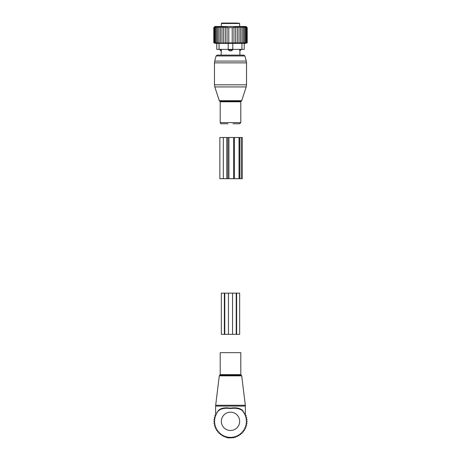 <?xml version="1.0" encoding="UTF-8"?>
<svg xmlns="http://www.w3.org/2000/svg" width="461" height="461" viewBox="0 0 461 461"><rect width="100%" height="100%" fill="white"/><g stroke="black" fill="none" stroke-linecap="round" stroke-linejoin="round"><path stroke-width="0.69" d="M227.93 123.767L221.361 123.767C221.026 124.003 220.64 123.611 220.202 122.603L240.798 122.603L239.639 123.767L233.07 123.767M241.097 49.373L239.887 50.975L239.887 55.095L243.806 55.095L217.194 55.095L216.088 55.942L214.711 61.088L246.289 61.088L246.526 62.869L214.474 62.869L214.474 84.812L246.526 84.812L246.186 86.939L214.814 86.939L214.474 84.812M221.401 49.373L221.113 55.095M220.416 49.373L220.416 49.828A1.832 1.32 90 0 0 221.136 50.9L221.401 49.828L219.903 49.828L221.113 50.975M239.864 50.9L239.864 50.9A1.832 1.32 -90 0 0 240.584 49.828L239.599 49.828L239.864 50.9L239.599 49.373M228.212 49.828L228.212 49.373L232.788 49.373L232.788 43.386L244.232 43.386L244.232 49.373L232.788 49.373L232.788 49.828L231.082 50.9L229.918 50.9A1.832 1.274 -90 0 1 229.226 49.828L228.212 49.828L229.918 50.9M226.558 23.05L222.865 23.05M237.951 23.05L221.804 23.05L221.343 23.505L221.343 26.484M232.338 23.05L233.145 23.05M228.662 23.05L227.855 23.05M241.097 49.828L240.584 49.828L240.584 49.373M232.788 49.828L229.226 49.828L229.226 49.373M237.375 42.856L232.217 42.925L232.217 27.625L227.054 27.625L227.054 27.182L225.337 27.625L225.337 26.997L223.625 27.625L223.625 26.847L221.972 27.625L221.972 26.726L220.398 27.625L220.398 26.652L218.935 27.625L218.987 26.64L217.627 27.625L217.828 26.64L216.486 27.625L216.843 26.64L215.535 27.625L216.042 26.64L214.78 27.625L215.425 26.64L214.232 27.625L215.016 26.64L213.904 27.625L214.809 26.64L213.789 27.625L214.935 26.484L246.065 26.484L247.211 27.625L246.191 26.64L247.096 27.625L245.984 26.64L246.768 27.625L245.575 26.64L246.22 27.625L244.958 26.64L245.465 27.625L244.157 26.64L244.514 27.625L243.172 26.64L243.373 27.625L242.013 26.64L242.065 27.625L240.602 26.652L240.602 27.625L239.029 26.726L239.029 42.856L237.375 43.063L237.375 26.847L239.029 27.625M239.029 42.856L240.602 42.856L240.602 26.652M240.602 42.856L242.065 42.856L242.065 27.625M242.065 42.856L243.373 42.856L243.373 27.625M243.373 42.856L244.514 42.856L244.514 27.625M244.514 42.856L245.465 42.856L245.465 27.625M245.465 42.856L246.22 42.856L246.22 27.625M246.22 42.856L245.575 43.121L246.768 42.856L246.768 27.625M246.768 42.856L245.984 43.121L247.096 42.856L247.096 27.625M247.096 42.856L246.191 43.121L247.211 42.856L247.211 27.625M220.398 27.625L220.398 43.115L232.217 42.856M220.398 43.115L218.935 42.856L218.935 27.625M219.056 43.386L228.212 43.386L228.212 49.373L219.056 49.373L219.056 43.386L216.768 43.386L216.768 49.373L216.768 43.651L213.789 42.856L218.935 42.856M232.788 43.386L228.212 43.386M233.946 42.856L233.946 27.182L235.663 27.625L235.663 42.856M233.946 27.625L232.217 27.625M228.783 42.856L228.783 27.625M227.054 42.856L227.054 27.625M225.337 42.856L225.337 27.625M223.625 42.856L223.625 27.625M221.972 42.856L221.972 27.625M217.627 42.856L217.627 27.625M216.486 42.856L216.486 27.625M215.535 42.856L215.535 27.625M214.78 42.856L214.78 27.625M214.232 42.856L214.232 27.625M213.904 42.856L213.904 27.625M213.789 42.856L213.789 27.625M237.375 27.625L235.663 26.997L235.663 27.625M216.768 49.373L219.056 49.373M226.766 137.499L226.766 178.701L219.862 178.701L219.862 137.499L239.04 137.499L239.04 178.701L242.296 178.701L242.296 137.499L241.224 137.499L241.224 178.701M239.04 137.499L241.224 137.499M229.981 137.499L230.529 137.499M229.981 178.701L230.529 178.701M226.766 178.701L239.04 178.701M220.202 352.659L240.798 352.659L240.798 374.632L220.202 374.632L220.202 352.659M216.607 413.344L218.468 410.342C221.142 408.048 225.112 407.328 230.367 408.175C235.738 407.317 239.789 408.037 242.532 410.342L242.572 410.791C239.87 408.55 235.802 407.795 230.367 408.538C225.049 407.812 221.067 408.561 218.428 410.791A16.026 16.026 0 0 0 230.5 437.351A16.026 16.026 0 0 0 242.572 410.791L245.062 414.646M217.442 411.708L215.621 415.252L215.621 406.095L245.379 406.095L245.327 405.259L215.673 405.259L215.621 406.095M244.993 414.306L242.532 410.342L245.379 415.252L245.379 406.095M215.685 415.228L215.909 414.71M245.022 414.56L242.572 410.797M218.428 410.791L218.468 410.342M216.042 415.159L214.78 415.666L215.425 416.865L214.232 417.516L215.016 418.628L213.904 419.406L214.809 420.426L213.789 421.331L214.809 422.236L213.904 423.25L215.016 424.034L214.232 425.146L215.425 425.791L214.78 426.99L216.042 427.497L215.535 428.759L216.843 429.116L216.486 430.43L217.828 430.637L217.627 431.98L218.987 432.032L218.935 433.392L220.398 433.392L220.398 434.637L221.972 434.637L221.972 435.697L223.625 435.697L223.625 436.555L225.337 436.555L225.337 437.218L227.054 437.218L227.054 437.679L228.783 437.95L233.946 437.679L233.946 437.218L235.663 437.218L235.663 436.555L237.375 436.555L237.375 435.697L239.029 435.697L239.029 434.637L240.602 434.637L240.602 433.392L242.065 433.392L242.013 432.032L243.373 431.98L243.172 430.637L244.514 430.43L244.157 429.116L245.465 428.759L244.958 427.497L246.22 426.99L245.575 425.791L246.768 425.146L245.984 424.034L247.096 423.25L246.191 422.236L247.211 421.331L246.191 420.426L247.096 419.406L245.984 418.628L246.768 417.516L245.575 416.865L246.22 415.666L244.958 415.159M224.778 293.15L224.778 334.346L221.343 334.346L221.343 293.15L232.557 293.15L232.557 334.346L224.778 334.346M236.637 293.15L236.222 293.15L236.222 334.346L239.657 334.346L239.657 293.15L236.637 293.15L236.637 334.346M236.222 293.15L232.557 293.15M236.222 334.346L232.557 334.346M241.714 100.694L241.276 101.138L219.724 101.138L219.286 100.694L241.714 100.694L246.186 86.939M241.276 101.138L240.798 101.789L220.202 101.789L220.202 122.603M243.806 55.095L244.912 55.942L216.088 55.942M239.196 23.05L239.657 23.505L221.343 23.505M231.774 49.373L231.774 49.828A1.832 1.274 90 0 1 231.082 50.9M241.944 43.386L241.944 49.373M239.674 137.499L239.674 178.701M223.32 137.499L223.32 178.701M227.872 137.499L227.872 178.701M233.618 137.499L233.618 178.701M234.424 137.499L234.424 178.701M219.286 375.848L219.741 375.283L241.259 375.283L241.714 375.848L219.286 375.848L215.673 405.259M239.657 421.331A9.157 9.157 0 0 0 230.5 412.174A9.157 9.157 0 0 0 221.343 421.331A9.157 9.157 0 0 0 230.5 430.488A9.157 9.157 0 0 0 239.657 421.331M224.363 293.15L224.363 334.346M228.443 293.15L228.443 334.346M219.286 100.694L214.814 86.939M214.474 62.869L214.711 61.088M219.724 101.138L220.202 101.789M240.798 101.789L240.798 122.603M244.912 55.942L246.289 61.088M246.526 62.869L246.526 84.812M219.903 49.373L219.903 49.828M239.657 23.505L239.657 26.484M244.232 43.651L247.211 42.856M228.927 137.499L228.927 178.701M241.714 375.848L245.327 405.259M219.741 375.283L220.202 374.632M241.259 375.283L240.798 374.632M242.572 410.791L242.895 411.177"/></g></svg>
